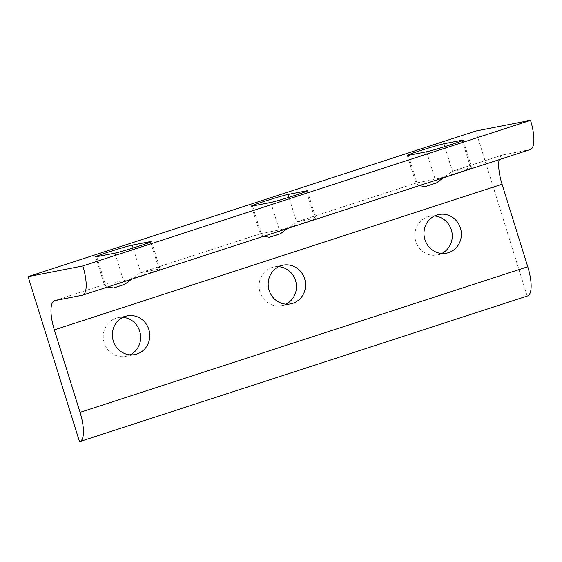<?xml version="1.0" encoding="UTF-8"?>
<svg xmlns="http://www.w3.org/2000/svg" width="562" height="562" viewBox="0 0 562 562"><rect width="100%" height="100%" fill="white"/><g stroke="black" fill="none" stroke-linecap="round" stroke-linejoin="round"><path stroke-width="0.42" stroke-dasharray="2.81 2.11" d="M434.468 215.998A19.719 18.665 79 0 0 429.789 216.279A19.719 18.665 79 0 0 415.803 241.407A19.719 18.665 79 0 0 437.348 254.979A19.719 18.665 79 0 0 441.788 253.476M122.839 317.354A19.719 18.665 79 0 0 118.16 317.635A19.719 18.665 79 0 0 104.181 342.764A19.719 18.665 79 0 0 125.719 356.336A19.719 18.665 79 0 0 130.159 354.84M278.654 266.676A19.719 18.665 79 0 0 273.975 266.957A19.719 18.665 79 0 0 259.988 292.085A19.719 18.665 79 0 0 281.534 305.658A19.719 18.665 79 0 0 285.974 304.161M419.301 185.636L416.056 183.591L416.59 182.924L435.143 179.278A19.719 0.731 -17.3 0 0 456.175 173.237A19.719 0.731 -17.3 0 0 471.729 167.638A19.719 0.731 -17.3 0 0 470.668 167.722L452.052 171.389L443.158 177.88M263.494 236.321L260.241 234.277L260.775 233.602L279.328 229.956A19.719 0.731 -17.3 0 0 300.361 223.915A19.719 0.731 -17.3 0 0 315.914 218.316A19.719 0.731 -17.3 0 0 314.853 218.407L296.237 222.067L287.344 228.558M107.679 286.999L104.427 284.955L104.961 284.281L123.514 280.642A19.719 0.731 -17.3 0 0 144.546 274.6A19.719 0.731 -17.3 0 0 160.1 269.001A19.719 0.731 -17.3 0 0 159.039 269.086L140.423 272.746L131.529 279.237M530.31 149.534A28.824 9.231 72 0 1 529.959 149.625L502.604 154.964A28.824 9.231 -108 0 0 502.252 155.056A28.824 9.231 -108 0 0 499.168 159.664M527.549 295.949A28.824 9.231 72 0 1 527.198 296.041L79.495 441.655M527.198 296.041L475.803 131.023M462.238 140.669L470.668 167.722M444.753 146.633L452.431 171.284L502.604 154.964M408.342 155.337L416.906 182.84L296.617 221.962L288.945 197.311M426.579 151.775L435.143 179.278M306.423 191.347L314.853 218.407M252.528 206.015L261.091 233.518L140.809 272.647L133.131 247.997M270.765 202.453L279.328 229.956M150.616 242.025L159.039 269.086M96.713 256.701L105.277 284.196L54.9 300.586M114.95 253.139L123.514 280.642M529.959 149.625L82.249 295.247M437.348 254.979L446.467 253.195M125.719 356.336L134.838 354.559M281.534 305.658L290.652 303.88M407.281 155.421L416.056 183.598M463.165 140.135L471.729 167.638M251.467 206.106L260.241 234.277M307.351 190.813L315.914 218.316M95.652 256.785L104.427 284.955M151.536 241.498L160.1 269.001M273.975 266.957L283.093 265.173M118.16 317.635L127.279 315.858M429.789 216.279L438.908 214.494M502.252 155.056L452.052 171.382M416.59 182.917L296.237 222.067M260.775 233.602L140.423 272.746M104.961 284.281L54.549 300.677"/><path stroke-width="0.84" d="M460.447 228.067A19.719 18.665 -101 0 1 446.467 253.195A19.719 18.665 -101 0 1 424.921 239.623A19.719 18.665 -101 0 1 438.908 214.494A19.719 18.665 -101 0 1 460.447 228.067M441.788 253.476A19.719 18.665 79 0 0 451.328 229.851A19.719 18.665 79 0 0 434.468 215.998M148.818 329.43A19.719 18.665 -101 0 1 134.838 354.559A19.719 18.665 -101 0 1 113.292 340.986A19.719 18.665 -101 0 1 127.279 315.858A19.719 18.665 -101 0 1 148.818 329.43M130.159 354.84A19.719 18.665 79 0 0 139.706 331.208A19.719 18.665 79 0 0 122.839 317.354M304.632 278.752A19.719 18.665 -101 0 1 290.652 303.88A19.719 18.665 -101 0 1 269.107 290.301A19.719 18.665 -101 0 1 283.093 265.173A19.719 18.665 -101 0 1 304.632 278.752M285.974 304.161A19.719 18.665 79 0 0 295.521 280.529A19.719 18.665 79 0 0 278.654 266.676M443.868 143.781L462.104 140.219A19.719 0.731 162.7 0 1 463.165 140.135A19.719 0.731 162.7 0 1 447.612 145.734A19.719 0.731 162.7 0 1 426.579 151.775L408.342 155.337A19.719 0.731 162.7 0 1 407.281 155.421A19.719 0.731 162.7 0 1 422.835 149.822A19.719 0.731 162.7 0 1 443.868 143.781L444.753 146.633M443.158 177.88L436.337 183.022L425.265 186.619L419.301 185.636M436.337 183.022A19.719 0.731 -17.3 0 0 425.265 186.619M288.053 194.459L306.29 190.904A19.719 0.731 162.7 0 1 307.351 190.813A19.719 0.731 162.7 0 1 291.797 196.419A19.719 0.731 162.7 0 1 270.765 202.453L252.528 206.015A19.719 0.731 162.7 0 1 251.467 206.106A19.719 0.731 162.7 0 1 267.02 200.501A19.719 0.731 162.7 0 1 288.053 194.459L288.945 197.311M287.344 228.558L280.522 233.701L269.451 237.297L263.494 236.321M280.522 233.701A19.719 0.731 -17.3 0 0 269.451 237.297M132.239 245.144L150.475 241.583A19.719 0.731 162.7 0 1 151.536 241.498A19.719 0.731 162.7 0 1 135.983 247.097A19.719 0.731 162.7 0 1 114.95 253.139L96.713 256.701A19.719 0.731 162.7 0 1 95.652 256.785A19.719 0.731 162.7 0 1 111.206 251.186A19.719 0.731 162.7 0 1 132.239 245.144L133.131 247.997M131.529 279.237L124.708 284.379L113.636 287.983L107.679 286.999M124.708 284.379A19.719 0.731 -17.3 0 0 113.636 287.983M499.168 159.664A28.824 9.231 -108 0 0 502.056 184.245L527.753 266.753A28.824 9.231 72 0 1 527.549 295.949L79.846 441.57A28.824 9.231 72 0 1 79.495 441.655L28.1 276.644L82.804 265.959A28.824 9.231 72 0 1 82.6 295.155A28.824 9.231 72 0 1 82.249 295.247L54.9 300.586A28.824 9.231 -108 0 0 54.549 300.677A28.824 9.231 -108 0 0 54.352 329.866L80.05 412.375A28.824 9.231 72 0 1 79.846 441.57M28.1 276.644L475.803 131.023L530.507 120.345A28.824 9.231 72 0 1 530.31 149.534L82.6 295.155M530.507 120.345L82.804 265.959M462.104 140.219L462.238 140.669M306.29 190.904L306.423 191.347M150.475 241.583L150.616 242.025M502.056 184.245L54.352 329.866M527.753 266.753L80.05 412.375"/></g></svg>
